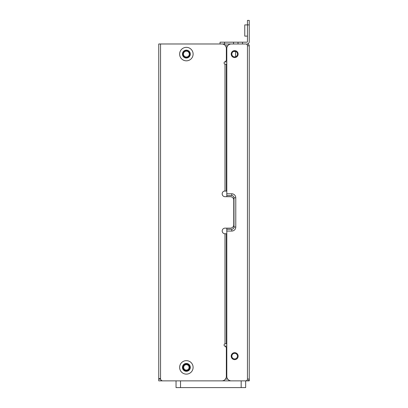 <?xml version="1.0" encoding="UTF-8"?>
<svg xmlns="http://www.w3.org/2000/svg" width="408" height="408" viewBox="0 0 408 408"><rect width="100%" height="100%" fill="white"/><g stroke="black" fill="none" stroke-linecap="round" stroke-linejoin="round"><path stroke-width="0.61" d="M226.797 228.143L226.797 376.37A4.493 4.493 0 0 0 231.285 380.863L245.662 380.863A1.795 1.795 0 0 0 247.457 379.068L249.252 379.068L249.252 45.778A1.795 1.795 0 0 0 247.457 43.982L247.008 43.982A2.244 2.244 0 0 0 249.252 41.733L249.252 20.4L247.457 20.4L247.457 24.893L249.252 24.893M160.992 43.982L241.842 43.982M249.252 380.863L249.252 379.068L249.252 380.863L247.457 380.863L249.252 380.863L249.252 379.068A1.795 1.795 0 0 1 247.457 380.863L160.767 380.863L160.992 379.965M160.589 379.068L158.748 379.068L158.748 380.863L160.767 380.863M230.148 380.863L231.418 380.863M249.252 45.778L247.457 45.778A1.795 1.795 0 0 0 245.662 43.982L231.285 43.982A4.493 4.493 0 0 0 226.797 48.475L226.797 196.702M224.594 346.05L226.797 346.05M186.369 370.755A3.371 3.371 0 0 0 189.74 367.389A3.371 3.371 0 0 0 186.369 364.018A3.371 3.371 0 0 0 183.003 367.389A3.371 3.371 0 0 0 186.369 370.755M235.258 358.897A2.805 2.805 0 0 1 234.656 358.964A2.805 2.805 0 0 0 237.446 355.853A2.805 2.805 0 0 0 234.054 353.415A2.805 2.805 0 0 0 234.656 358.964A2.805 2.805 0 0 0 237.446 355.853A2.805 2.805 0 0 0 234.656 353.348M186.369 370.082A2.693 2.693 0 0 0 189.067 367.389A2.693 2.693 0 0 0 186.369 364.691A2.693 2.693 0 0 0 183.677 367.389A2.693 2.693 0 0 0 186.369 370.082M226.797 229.265L231.739 229.265A2.244 2.244 0 0 0 233.983 227.021L233.983 197.824A2.244 2.244 0 0 0 231.739 195.58L226.797 195.58M234.656 56.896A2.805 2.805 0 0 0 237.446 53.785A2.805 2.805 0 0 0 234.054 51.347A2.805 2.805 0 0 0 234.656 56.896A2.805 2.805 0 0 0 237.446 53.785A2.805 2.805 0 0 0 234.656 51.28M226.797 61.95L224.594 61.95M186.369 57.681A3.595 3.595 0 0 0 189.965 54.091A3.595 3.595 0 0 0 186.369 50.495A3.595 3.595 0 0 0 182.779 54.091A3.595 3.595 0 0 0 186.369 57.681M186.369 57.008A2.917 2.917 0 0 0 189.292 54.091A2.917 2.917 0 0 0 186.369 51.168A2.917 2.917 0 0 0 183.452 54.091A2.917 2.917 0 0 0 186.369 57.008M158.748 379.068L158.748 43.982L160.543 43.982L160.543 378.619A2.244 2.244 0 0 0 162.787 380.863L221.855 380.863A4.493 4.493 0 0 0 226.348 376.37L226.348 348.299A2.244 2.244 0 0 0 224.849 346.178A1.122 1.122 0 0 1 224.099 345.122L224.099 344.928A1.122 1.122 0 0 1 224.997 343.827L224.997 233.759A2.805 2.805 0 0 1 222.192 230.948A2.805 2.805 0 0 1 224.997 228.143L230.387 228.143A3.371 3.371 0 0 0 233.759 224.772L233.759 200.068A3.371 3.371 0 0 0 230.387 196.702L224.997 196.702A2.805 2.805 0 0 1 222.192 193.836A2.805 2.805 0 0 1 224.997 190.975L224.997 64.173L226.797 64.194M158.748 378.619L160.543 378.619M224.997 64.173A1.122 1.122 0 0 1 224.099 63.072L224.099 62.878A1.122 1.122 0 0 1 224.849 61.822A2.244 2.244 0 0 0 226.348 59.701L226.348 48.475A4.493 4.493 0 0 0 221.855 43.982L160.543 43.982M186.369 60.828A6.737 6.737 0 0 0 193.106 54.091A6.737 6.737 0 0 0 186.369 47.348A6.737 6.737 0 0 0 179.632 54.091A6.737 6.737 0 0 0 186.369 60.828M186.369 374.126A6.737 6.737 0 0 0 193.106 367.389A6.737 6.737 0 0 0 186.369 360.652A6.737 6.737 0 0 0 179.632 367.389A6.737 6.737 0 0 0 186.369 374.126M224.548 191.087L226.797 191.087M224.548 191.01L224.997 190.975M224.997 233.759L226.797 233.759M226.797 343.806L224.997 343.827M226.348 233.759L226.348 343.806M226.348 64.194L226.348 191.087M186.369 58.018A3.932 3.932 0 0 0 190.301 54.091A3.932 3.932 0 0 0 186.369 50.158A3.932 3.932 0 0 0 182.437 54.091A3.932 3.932 0 0 0 186.369 58.018M186.369 371.316A3.932 3.932 0 0 0 190.301 367.389A3.932 3.932 0 0 0 186.369 363.457A3.932 3.932 0 0 0 182.437 367.389A3.932 3.932 0 0 0 186.369 371.316M159.084 379.068L159.084 378.619M180.53 380.863L180.53 387.6L176.037 387.6L176.037 380.863M180.53 387.6L245.662 387.6L245.662 380.863M235.554 51.428L235.554 56.748L235.554 51.428M233.554 51.505L235.554 51.505M220.06 43.982L220.06 42.187L247.008 42.187A0.449 0.449 0 0 0 247.457 41.733L247.457 24.893L244.764 24.893L244.764 36.123L247.457 36.123M238.027 42.187L238.027 43.982M247.457 379.068L247.457 45.778M225.451 379.068L227.695 379.068M226.797 231.061L231.739 231.061A4.044 4.044 0 0 0 235.778 227.021L235.778 197.824A4.044 4.044 0 0 0 231.734 193.78L226.797 193.78M234.656 57.569A3.483 3.483 0 0 0 238.119 53.713A3.483 3.483 0 0 0 233.906 50.689A3.483 3.483 0 0 0 234.656 57.569M234.656 359.637A3.483 3.483 0 0 0 238.119 355.781A3.483 3.483 0 0 0 233.906 352.757A3.483 3.483 0 0 0 234.656 359.637M235.778 197.824L233.983 197.824A2.244 2.244 0 0 0 231.739 195.58L231.739 193.78M231.739 231.061L231.739 229.265A2.244 2.244 0 0 0 233.983 227.021L235.778 227.021M227.695 45.778L225.451 45.778M241.169 387.6L241.169 380.863M242.515 42.187L242.515 43.982M233.534 42.187L233.534 43.982M224.548 43.982L224.548 42.187"/></g></svg>
